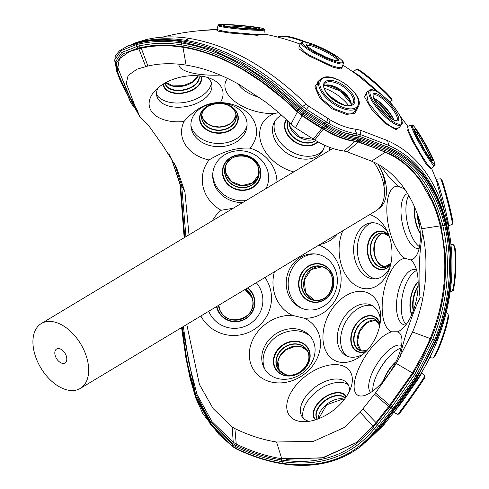 <?xml version="1.0" encoding="UTF-8"?>
<svg xmlns="http://www.w3.org/2000/svg" width="489" height="489" viewBox="0 0 489 489"><rect width="100%" height="100%" fill="white"/><g stroke="black" fill="none" stroke-linecap="round" stroke-linejoin="round"><path stroke-width="0.73" d="M131.443 44.572L136.242 42.531L146.737 39.468C160.013 36.424 174.212 36.07 189.335 38.411C229.023 45.092 268.051 67.066 306.407 104.34L308.816 106.309L306.371 109.365L328.859 123.46L326.615 124.695M306.407 104.34L302.642 106.321L306.371 109.365L305.35 111.223M131.694 44.462L142.666 41.345C155.973 38.289 170.203 37.934 185.362 40.287C225.136 46.993 264.231 69.004 302.642 106.321L301.627 108.179M355.332 135.453L356.664 133.766L354.855 129.084L359.99 130.068L387.649 140.649C416.897 153.797 436.701 180.533 447.068 220.851C456.237 261.896 452.643 302.685 436.28 343.217L435.846 341.768L417.038 377.905L417.019 379.378L398.657 405.375L397.288 407.918L383.468 425.326L364.99 443.089M383.468 425.326L379.886 428.058L365.613 442.563M384.971 423.505L382.209 425.253L379.886 428.058L379.586 427.741M397.288 407.918L395.503 408.407L382.209 425.253L381.933 424.965M398.657 405.375L396.793 406.432L395.503 408.407L395.051 408.223M416.714 377.624L417.038 377.905L396.793 406.432L396.451 406.304M436.28 343.217C430.791 356.42 424.428 368.51 417.196 379.488M387.649 140.649L388.7 145.38C417.08 158.088 436.304 183.992 446.359 223.1C455.253 262.917 451.744 302.471 435.846 341.768L435.491 341.634M359.99 130.068L360.656 134.658L388.7 145.38L386.616 146.767M354.855 129.084C347.092 128.039 338.853 124.982 330.13 119.921L328.859 123.46C338.663 129.151 347.936 132.586 356.664 133.766L360.656 134.658L359.409 136.352M308.816 106.309L327.752 118.277L326.799 122.226L324.635 123.472M327.752 118.277L330.13 119.921M146.737 39.468L142.666 41.345L142.806 41.712M140.93 42.115L140.789 41.748L145.52 39.731M359.458 136.315L344.782 132.904M380.894 426.194L395.956 406.995A53.857 1.388 125.2 0 0 417.019 377.19L435.717 341.071C451.39 302.52 454.849 263.565 446.096 224.213C436.267 185.771 417.331 160.27 389.293 147.702L361.029 136.896L357.612 136.046A53.857 26.161 35.5 0 1 328.296 125.184L305.179 110.826L300.796 107.244C262.361 69.884 223.21 47.849 183.357 41.131C168.173 38.778 153.925 39.132 140.6 42.188L129.01 45.501A233.29 233.29 0 0 0 127.061 46.339L139.243 42.824C152.55 39.762 166.804 39.407 182.024 41.767L211.315 49.432L241.187 63.27L271.004 83.038L304.366 111.865L327.465 126.26C338.357 132.623 348.633 136.449 358.303 137.727L361.414 138.497L389.641 149.292L399.226 154.121L408.327 160.484C412.582 163.43 421.885 173.552 424.434 177.397C427.264 180.771 434.91 193.473 437.154 199.261L442.032 211.694L445.852 224.964L448.566 238.907L450.137 253.326C450.882 259.824 450.491 277.728 449.794 283.033C449.538 288.333 446.757 306.138 444.849 312.599L440.754 326.774L435.565 340.582C430.375 352.948 424.189 364.91 417.013 376.475L395.008 407.606L379.971 426.763L376.952 430.412L359.788 447.16A233.29 233.29 0 0 0 361.744 445.681L378.162 429.495L380.894 426.194M179.946 184.139L171.706 159.567L179.97 184.231L184.188 237.715M181.596 327.575L187.091 363.999L195.563 397.294L210.918 425.222L232.795 446.439L235.936 448.382C251.792 455.986 267.294 460.968 282.44 463.346C321.89 468.957 352.985 457.9 375.711 430.167L373.101 427.41C350.741 454.666 320.173 465.54 281.383 460.015L270.179 457.796L258.785 454.593L247.275 450.43L235.674 445.314L232.532 443.37L210.576 421.952L195.313 393.284L182.25 327.178M181.572 327.587L185.857 357.618L190.044 378.162L195.777 398.064L202.856 413.657L218.962 434.446L232.972 446.873L232.654 444.831L211.016 423.859L195.808 396.267L187.403 363.364L181.939 327.367M184.787 237.354L180.588 185.496L172.091 160.404L168.815 153.687M129.707 100.379L127.446 94.548M128.24 96.364L118.307 74.23L116.278 63.27L122.525 54.163L137.69 48.154L140.227 47.604L139.597 45.899C152.764 42.879 166.841 42.531 181.835 44.86C221.205 51.504 259.879 73.271 297.862 110.159L297.22 111.345L302.257 115.459L322.086 128.087L323.669 128.949L325.246 128.173C336.511 134.854 347.153 138.845 357.172 140.135L358.04 139.01C348.235 137.709 337.826 133.833 326.805 127.397L303.614 112.977L295.417 127.751L291.01 124.151C281.077 114.31 274.537 108.955 265.533 101.938L238.999 84.352C219.922 73.87 204.536 68.148 186.089 65.104C172.464 62.977 159.738 63.289 147.898 66.039L136.981 69.187L128.106 75.471L126.284 83.374L135.435 107.146L137.14 110.098M135.435 107.146L127.635 93.069L117.647 67.115L119.634 58.484L129.328 51.62L119.359 58.863L117.794 68.069L129.444 96.192L128.259 96.021M128.246 96.003L125.233 90.661L117.959 73.998L115.459 61.748L121.798 52.482L137.054 46.443L137.69 48.154L138.821 48.704L145.673 66.516M129.328 51.62L141.248 48.185L140.227 47.604L150.166 45.856L160.502 45.104L171.162 45.336L182.128 46.571C221.169 53.167 259.537 74.756 297.22 111.345L297.52 111.639L291.01 124.151M304.366 111.865L303.614 112.977L298.571 108.864C260.252 71.645 221.236 49.682 181.517 42.977C166.388 40.63 152.183 40.978 138.9 44.028L136.358 44.572L120.966 50.667L114.573 60.006L117.091 72.366L125.239 90.667M299.525 107.904L297.862 110.159L302.905 114.279L323.553 127.354L321.854 128.008L302.33 115.569M327.465 126.26L326.805 127.397L325.246 128.173L323.553 127.354L325.154 126.535L325.753 125.325M361.414 138.497L360.081 140.948L387.667 151.504L389.122 150.533L360.949 139.762L358.04 139.01L358.303 137.727M129.524 99.994L128.809 97.397L130.074 97.733L135.606 107.702M376.952 430.412L375.711 430.167L392.869 408.59L390.913 407.918L374.348 428.725C351.811 456.206 320.992 467.166 281.89 461.604C266.872 459.25 251.511 454.312 235.802 446.781L232.654 444.831L232.532 443.37L233.247 442.221L236.248 444.079C251.694 451.518 266.86 456.396 281.75 458.719L322.019 458.004L356.316 442.576A227.544 227.544 0 0 0 356.34 442.557M235.936 448.382L236.652 448.7L235.936 448.382L235.674 445.314L236.248 444.079L234.897 428.596C249.042 435.406 262.929 439.874 276.566 442.001L313.449 441.347L344.855 427.221L360.179 412.282L375.503 392.954L396.341 363.492L412.557 332.019C415.846 324.317 418.621 315.943 420.888 306.89C422.6 301.059 425.063 285.221 425.289 280.509C425.919 275.802 426.231 259.622 425.583 254.084C425.008 245.484 423.615 236.315 421.756 228.736C419.996 221.23 417.123 212.691 413.969 205.741C412.129 200.924 405.1 189.139 402.636 186.266C400.491 182.99 392.031 173.766 388.309 171.205C382.838 166.828 377.257 163.485 371.573 161.168L346.933 151.737L344.042 151.028C334.849 149.878 325.093 146.199 314.769 139.982L295.417 127.751M379.971 426.763L378.853 426.371L376.237 423.615L373.101 427.41L373.046 426.261L356.316 442.576L323.486 457.68L286.261 459.33M323.669 128.949L323.669 128.949C335.258 135.887 346.139 139.995 356.298 141.266L357.172 140.135L360.081 140.948L359.293 142.03L386.341 152.385L387.667 151.504C414.843 163.607 433.242 188.369 442.869 225.796C451.378 263.895 448.003 301.737 432.759 339.317L414.715 374.446L392.086 406.573L393.975 407.178L416.188 375.76L413.333 373.217L390.173 405.974L392.086 406.573L390.913 407.918L389.122 407.319L376.237 423.615L375.925 422.734L389.684 405.24L412.533 372.991L396.341 363.492M416.151 375.729L434.611 340.014L431.066 338.681L422.918 356.145L413.297 373.186L412.533 372.991L389.782 405.161L390.173 405.974L389.122 407.319L388.645 406.634M393.883 409.116L392.869 408.59L393.975 407.178L395.008 407.606M386.341 152.385L385.491 152.061L386.341 152.385C385.87 153.088 400.754 154.97 420.24 179.75L426.848 189.793L432.6 200.991C436.72 210.313 438.596 216.248 441.102 226.077L445.265 253.712L445.668 268.106L444.947 282.52C443.156 302.214 438.529 320.937 431.066 338.681L430.247 338.62L435.314 325.136L439.336 311.181C441.206 304.812 443.896 287.526 444.14 282.373C444.831 277.232 445.173 259.567 444.464 253.522L442.936 239.451L440.289 225.845L421.756 228.736M141.058 48.252C153.962 45.294 167.8 44.951 182.568 47.237L182.568 47.237C202.788 50.422 223.467 58.252 244.592 70.728L261.487 81.73L283.724 99.236L297.129 111.73L302.104 115.801L316.744 125.477L323.37 129.255C334.164 135.453 343.162 139.811 355.839 141.498L359.293 142.03L358.584 141.761L346.933 151.737M435.565 340.582L434.611 340.014C449.99 302.098 453.389 263.919 444.813 225.484C435.1 187.733 416.536 162.745 389.122 150.533L389.641 149.292M315.411 419.819A19.395 11.388 143.2 0 1 318.755 402.209A19.395 11.388 143.2 0 1 340.161 392.636A19.395 11.388 143.2 0 1 346.291 396.75M365.882 351.634A19.536 13.564 116.9 0 1 359.788 352.343A19.536 13.564 116.9 0 1 351.988 331.854A19.536 13.564 116.9 0 1 371.689 315.643A19.536 13.564 116.9 0 1 380.057 323.681M390.65 264.616A19.395 13.655 86.5 0 1 380.045 269.628A19.395 13.655 86.5 0 1 367.3 248.241A19.395 13.655 86.5 0 1 381.854 231.108A19.395 13.655 86.5 0 1 388.841 235.044M283.327 463.719L282.44 463.346L281.383 460.015L281.75 458.719C266.86 456.396 251.694 451.518 236.248 444.079L233.247 442.221L211.951 421.591L196.945 394.323L188.693 361.939L183.32 326.536L188.693 361.946L196.945 394.323L211.951 421.591L233.247 442.221L232.147 426.891L234.897 428.596M185.93 236.67L181.67 185.563L174.255 162.923L181.67 185.563L185.924 236.67M139.548 116.278L132.128 103.038L129.885 97.122L137.666 111.419L139.548 116.278L148.815 125.795L163.21 146.058L176.333 167.116L184.921 191.853L188.998 234.824M321.499 151.957L322.887 150.361M383.321 380.998A19.395 7.579 123.2 0 1 396.047 361.591M411.701 314.745A19.536 8.735 101 0 1 418.156 281.646M283.62 375.289A19.395 16.369 144 0 1 275.246 353.461A19.395 16.369 144 0 1 299.891 341.866A19.395 16.369 144 0 1 308.266 363.694A19.395 16.369 144 0 1 283.62 375.289M312.764 302.214A19.536 17.592 103.3 0 1 298.907 280.063A19.536 17.592 103.3 0 1 319.751 263.779A19.536 17.592 103.3 0 1 333.608 285.924A19.536 17.592 103.3 0 1 312.764 302.214M420.283 233.724A19.395 7.928 78.5 0 1 414.434 214.537A19.395 7.928 78.5 0 1 414.703 207.403M247.795 287.807A19.395 19.01 160.2 0 1 254.451 298.369A19.395 19.01 160.2 0 1 239.726 321.273A19.395 19.01 160.2 0 1 216.658 307.068A19.395 19.01 160.2 0 1 216.554 306.579M260.515 169.328A19.395 17.793 13.7 0 1 245.894 190.142A19.395 17.793 13.7 0 1 222.825 175.759A19.395 17.793 13.7 0 1 237.446 154.946A19.395 17.793 13.7 0 1 260.515 169.328M391.732 118.809A19.395 5.379 47.3 0 0 380.65 105.208M380.607 105.172A19.395 5.379 47.3 0 0 374.745 100.422M332.318 98.79A19.536 8.57 37.6 0 1 330.961 96.926M317.868 141.798A19.395 14.236 32.3 0 1 300.325 144.726A19.395 14.236 32.3 0 1 285.295 130.655A19.395 14.236 32.3 0 1 286.23 119.505M237.825 114.683A19.395 15.116 -0.5 0 1 223.314 132.874A19.395 15.116 -0.5 0 1 200.038 121.645A19.395 15.116 -0.5 0 1 214.555 103.454A19.395 15.116 -0.5 0 1 237.825 114.683M200.93 76.07A19.395 11.504 -11.9 0 1 201.364 77.25A19.395 11.504 -11.9 0 1 185.417 92.727A19.395 11.504 -11.9 0 1 163.571 85.948A19.395 11.504 -11.9 0 1 163.344 84.016M264.58 34.224L257.073 35.275L229.653 33.001L217.886 31.107L217.354 29.927L216.609 30.067L216.963 29.584L223.986 31.351L230.105 32.195L253.608 34.261L262.006 34.45L265.02 33.955L265.289 34.493M342.221 67.121L340.961 69.028L333.064 67.231L308.724 55.819L298.999 48.845L298.993 45.825M377.49 91.895L359.336 76.541A230.417 230.417 0 0 0 342.82 65.129M398.938 404.99L416.377 380.301M447.71 223.65L436.536 180.851A230.417 230.417 0 0 0 431.494 168.265M431.329 168.399L434.519 165.826A23.46 2.127 -119.5 0 1 425.247 153.558A23.46 2.127 -119.5 0 1 411.402 124.995L407.551 126.413L408.578 130.838L413.718 141.565L421.787 155.783L428.156 165.368L431.329 168.399L431.096 168.748L425.723 163.522L412.832 141.755L406.897 129.059L407.404 126.59M399.574 127.134L395.998 129.695L384.617 123.026L371.701 109.518L364.507 96.785L367.062 91.95M357.881 107.611L354.757 113.356L346.322 114.432L332.129 108.858L319.818 98.081L314.837 86.877L319.396 80.208M317.807 81.742L316.359 89.261L322.477 99.487L333.901 108.625L346.389 113.277L353.009 112.928L356.952 109.615L358.461 106.357A23.46 11.4 -144.5 0 1 354.623 109.585A23.46 11.4 -144.5 0 1 328.266 99.805A23.46 11.4 -144.5 0 1 320.393 79.255L317.807 81.742M366.322 92.433L368.351 102.776L381.964 119.347C387.759 124.664 392.465 127.733 396.084 128.54L399.03 127.837L401.445 124.701A23.46 6.504 -132.7 0 1 384.849 116.443A23.46 6.504 -132.7 0 1 369.635 90.276L366.322 92.433M448.529 225.906L452.294 224.237A23.46 1.106 -104.5 0 0 449.519 209.457A23.46 1.106 -104.5 0 0 440.51 178.821L436.408 179.194L438.248 183.613C440.552 190.808 443.028 199.836 445.675 210.698L448.077 221.603L448.529 225.906L448.046 226.462M393.969 412.52L397.673 414.324A23.46 0.605 -54.8 0 0 405.962 403.535A23.46 0.605 -54.8 0 0 420.289 383.107A23.46 0.605 -54.8 0 0 424.752 375.998L421.811 373.107L417.227 380.418L402.496 401.426L393.816 412.465M356.267 69.414C358.345 69.652 354.916 67.323 362.049 71.895C369.513 77.415 377.3 84.102 385.418 91.95C391.255 98.057 393.303 100.85 391.555 100.337A23.46 1.913 -138.8 0 0 380.931 88.656A23.46 1.913 -138.8 0 0 361.071 72.036A23.46 1.913 -138.8 0 0 356.267 69.414L353.125 71.999L358.04 74.719L362.581 78.161L381.182 94.383M301.267 42.659L302.373 41.95L304.225 41.858L312.086 43.918L324.073 49.065L337.954 57.054C345.644 62.861 342.795 62.513 343.345 63.387A23.46 3.771 -153.8 0 1 329.201 60.385A23.46 3.771 -153.8 0 1 306.42 48.332A23.46 3.771 -153.8 0 1 301.267 42.659L298.901 45.96L304.195 51.791L309.458 55.165L330.76 65.41L338.834 67.769L342.159 67.323M359.293 142.03L358.584 141.761M355.839 141.498L358.871 142.238C368.792 146.077 374.849 147.452 385.754 152.525C399.342 158.204 411.041 167.916 420.87 181.682L432.044 201.468C434.697 207.843 436.463 211.242 440.277 225.967C448.713 263.748 445.369 301.279 430.247 338.553L412.557 332.019M127.562 94.897L127.403 94.456M416.188 375.76L417.013 376.475M419.501 246.743A28.6 11.687 78.5 0 1 406.029 213.228A28.6 11.687 78.5 0 1 408.737 195.539M303.278 418.193A28.6 16.791 143.2 0 1 314.164 393.566A28.6 16.791 143.2 0 1 342.593 382.569A28.6 16.791 143.2 0 1 348.174 384.654M346.554 355.925A28.735 19.951 116.9 0 1 344.611 323.846A28.735 19.951 116.9 0 1 371.383 305.429A28.735 19.951 116.9 0 1 372.086 305.558M322.422 151.15A28.6 20.99 32.3 0 1 296.658 154.139A28.6 20.99 32.3 0 1 275.38 133.705A28.6 20.99 32.3 0 1 274.91 121.113M264.757 369.122A28.6 24.138 144 0 1 272.086 340.326A28.6 24.138 144 0 1 302.226 331.842A28.6 24.138 144 0 1 310.105 336.139M247.098 125.092A28.6 22.286 -0.5 0 1 219.64 143.473A28.6 22.286 -0.5 0 1 191.101 126.327A28.6 22.286 -0.5 0 1 190.899 125.6M246.034 200.563A28.6 26.235 13.7 0 1 213.43 179.151A28.6 26.235 13.7 0 1 212.746 173.907M329.06 95.771A37.506 18.221 35.5 0 1 338.315 102.164L344.629 105.166M324.329 88.24A28.105 13.655 -144.5 0 1 348.681 105.581M400.344 356.707A37.506 4.12 109 0 1 413.621 312.508A37.506 4.12 109 0 1 420.088 297.734A37.506 4.401 92 0 1 419.972 254.158A37.506 4.401 92 0 1 422.832 233.583M420.088 297.734L422.808 298.131M416.634 212.147A37.506 15.324 78.5 0 1 420.192 231.945A37.506 15.324 78.5 0 1 416.145 255.961A37.506 15.324 78.5 0 1 410.681 259.885A37.629 16.822 101 0 1 413.645 263.155A37.629 16.822 101 0 1 416.677 298.534A37.629 16.822 101 0 1 400.577 330.179A37.629 16.822 101 0 1 397.612 331.774L391.53 331.817A37.629 16.822 101 0 1 383.455 293.156A37.629 16.822 101 0 1 404.892 258.302A37.506 15.324 78.5 0 1 386.97 214.188A37.506 15.324 78.5 0 1 398.566 186.285A37.506 10.532 58.4 0 1 380.919 165.96M397.612 331.774A37.506 14.652 123.2 0 1 401.61 337.233A37.506 14.652 123.2 0 1 390.283 371.689A37.506 14.652 123.2 0 1 363.211 395.821A37.506 14.652 123.2 0 1 362.294 395.962A37.506 14.652 123.2 0 1 359.097 367.667A37.506 14.652 123.2 0 1 391.53 331.817M401.542 345.503A28.105 10.984 -56.8 0 0 398.407 345.069A28.105 10.984 -56.8 0 0 375.473 366.432A28.105 10.984 -56.8 0 0 370.766 392.459M410.681 259.885L404.892 258.302M416.524 269.861A28.24 12.622 -79 0 0 415.014 269.445A28.24 12.622 -79 0 0 414.831 269.427A28.24 12.622 -79 0 0 397.575 294.812A28.24 12.622 -79 0 0 404.03 324.818A28.24 12.622 -79 0 0 404.916 325.002A28.24 12.622 -79 0 0 405.76 325.051M404.88 189.42A37.506 10.532 58.4 0 1 404.165 189.28L402.771 188.155L398.566 186.285M404.165 189.28A37.506 15.324 78.5 0 1 406.017 191.126M407.575 193.595A28.105 11.485 -101.5 0 0 407.551 193.607A28.105 11.485 -101.5 0 0 401.108 214.39A28.105 11.485 -101.5 0 0 418.706 248.663A28.105 11.485 -101.5 0 0 419.11 248.601M363.241 291.572A37.629 26.125 116.9 0 1 380.638 316.903A37.629 26.125 116.9 0 1 360.76 356.114A37.629 26.125 116.9 0 1 340.32 362.257A37.629 26.125 116.9 0 1 325.301 322.795A37.629 26.125 116.9 0 1 363.241 291.572M380.485 320.234A28.24 19.609 -63.1 0 0 370.216 304.708A28.24 19.609 -63.1 0 0 367.545 304.024A28.24 19.609 -63.1 0 0 340.613 323.455A28.24 19.609 -63.1 0 0 344.763 354.916A28.24 19.609 -63.1 0 0 350.344 357.074A28.24 19.609 -63.1 0 0 363.351 354.018M339.036 364.904A37.506 22.017 143.2 0 1 351.383 386.151A37.506 22.017 143.2 0 1 303.81 421.701A37.506 22.017 143.2 0 1 300.063 421.402A37.506 22.017 143.2 0 1 293.156 389.042A37.506 22.017 143.2 0 1 339.036 364.904M349.519 391.078A28.105 16.498 -36.8 0 0 346.811 382.777A28.105 16.498 -36.8 0 0 339.555 379.213A28.105 16.498 -36.8 0 0 310.209 391.347A28.105 16.498 -36.8 0 0 301.866 416.359A28.105 16.498 -36.8 0 0 309.06 421.31M369.678 214.598A37.506 26.4 86.5 0 1 386.273 229.359A37.506 26.4 86.5 0 1 388.798 270.57A37.506 26.4 86.5 0 1 363.792 288.553A37.506 26.4 86.5 0 1 342.826 230.729M387.649 232.134A28.105 19.786 -93.5 0 0 374.757 222.917A28.105 19.786 -93.5 0 0 370.057 222.978A28.105 19.786 -93.5 0 0 353.651 251.083A28.105 19.786 -93.5 0 0 372.135 278.742A28.105 19.786 -93.5 0 0 373.486 278.883A28.105 19.786 -93.5 0 0 389.825 267.648M378.138 164.335A37.506 23.044 59 0 1 386.377 193.43A37.506 23.044 59 0 1 378.578 208.84M264.989 277.483A37.506 36.748 160.2 0 1 270.619 290.234A37.506 36.748 160.2 0 1 246.829 333.113A37.506 36.748 160.2 0 1 200.857 316.004M208.772 311.248A28.105 27.543 -19.8 0 0 243.057 327.025A28.105 27.543 -19.8 0 0 262.22 294.433A28.105 27.543 -19.8 0 0 256.303 282.697M212.299 220.832A37.506 37.036 49.7 0 1 221.114 210.282A37.506 34.401 13.7 0 1 203.186 187.165A37.506 34.401 13.7 0 1 209.041 159.989A37.506 29.23 -0.5 0 1 182.519 138.515A37.506 29.23 -0.5 0 1 183.998 121.523A37.506 22.237 -11.9 0 1 149.548 107.134A37.506 22.237 -11.9 0 1 154.451 91.315A37.506 22.237 -11.9 0 1 212.018 79.151A37.506 22.237 -11.9 0 1 222.623 90.318A37.506 22.237 -11.9 0 1 220.362 102.568C207.489 102.238 195.368 108.552 183.998 121.523M233.241 208.253L221.114 210.282M220.362 102.568A37.506 29.23 -0.5 0 1 255.588 125.056A37.506 29.23 -0.5 0 1 250.032 148.149C236.878 147.33 223.21 151.272 209.041 159.989M250.032 148.149A37.506 34.401 13.7 0 1 276.047 174.732A37.506 34.401 13.7 0 1 276.945 181.994M266.004 188.571A28.105 25.783 -166.3 0 0 266.23 188.118A28.105 25.783 -166.3 0 0 267.972 171.975A28.105 25.783 -166.3 0 0 237.898 150.759A28.105 25.783 -166.3 0 0 212.697 175.025A28.105 25.783 -166.3 0 0 213.363 181.291A28.105 25.783 -166.3 0 0 242.746 202.538M246.377 119.75A28.105 21.907 179.5 0 0 214.219 103.228A28.105 21.907 179.5 0 0 191.065 127.378A28.105 21.907 179.5 0 0 191.609 129.836A28.105 21.907 179.5 0 0 220.796 146.651A28.105 21.907 179.5 0 0 246.957 126.871A28.105 21.907 179.5 0 0 246.377 119.75M158.167 87.708A28.105 16.663 168.1 0 0 156.847 96.241A28.105 16.663 168.1 0 0 157 96.767A28.105 16.663 168.1 0 0 187.678 106.241A28.105 16.663 168.1 0 0 211.89 85.165A28.105 16.663 168.1 0 0 211.615 83.637A28.105 16.663 168.1 0 0 207.159 77.354M293.773 171.89A37.506 27.531 32.3 0 1 261.352 143.668A37.506 27.531 32.3 0 1 274.427 113.595A37.629 20.128 13.9 0 1 235.221 101.773A37.629 20.128 13.9 0 1 227.617 78.423M278.602 112.586L274.427 113.595M281.609 115.251A28.105 20.63 -147.7 0 0 273.974 122.812A28.105 20.63 -147.7 0 0 273.73 136.987A28.105 20.63 -147.7 0 0 295.851 157.495A28.105 20.63 -147.7 0 0 321.291 152.721A28.105 20.63 -147.7 0 0 324.623 145.233M318.865 245.117A37.629 33.875 103.3 0 1 340.332 287.159A37.629 33.875 103.3 0 1 304.28 318.229A37.506 31.651 144 0 1 315.833 360.931A37.506 31.651 144 0 1 269.164 381.457A37.506 31.651 144 0 1 251.315 343.211A37.506 31.651 144 0 1 292.55 315.411A37.629 33.875 103.3 0 1 274.372 271.847M292.55 315.411L304.28 318.229M306.725 309.708A28.24 25.422 -76.7 0 0 336.854 286.169A28.24 25.422 -76.7 0 0 316.823 254.152A28.24 25.422 -76.7 0 0 313.779 253.846A28.24 25.422 -76.7 0 0 287.037 276.065A28.24 25.422 -76.7 0 0 300.955 307.923A28.24 25.422 -76.7 0 0 306.725 309.708M276.627 378.205A28.105 23.723 -36 0 0 309.299 366.365A28.105 23.723 -36 0 0 309.066 335.02A28.105 23.723 -36 0 0 300.209 329.769A28.105 23.723 -36 0 0 269.965 338.743A28.105 23.723 -36 0 0 264.017 367.789A28.105 23.723 -36 0 0 276.627 378.205M385.491 152.061L371.573 161.168M355.424 140.991L344.042 151.028M141.248 48.185L147.898 66.039M137.091 110.007L137.666 111.419M186.786 324.458L199.426 384.47L213.118 408.584L232.147 426.891M373.046 426.261L360.179 412.282M376.041 422.637L362.924 408.963M372.856 391.011A28.6 11.174 123.2 0 1 377.208 373.951A28.6 11.174 123.2 0 1 387.141 358.792A28.6 11.174 123.2 0 1 401.047 347.997M406.145 324.543A28.735 12.848 101 0 1 402.398 295.753A28.735 12.848 101 0 1 416.689 270.472M302.086 308.412A28.735 25.868 103.3 0 1 289.036 276.542A28.735 25.868 103.3 0 1 315.002 253.919M375.515 278.858A28.6 20.135 86.5 0 1 357.428 251.811A28.6 20.135 86.5 0 1 372.074 222.758M266.694 187.104A28.6 26.235 13.7 0 1 265.71 188.748M387.043 115.282A28.6 7.928 47.3 0 0 377.893 105.373M238.082 83.839A28.24 15.104 -166.1 0 0 259.292 97.329M211.395 82.916A28.6 16.956 -11.9 0 1 186.78 101.999A28.6 16.956 -11.9 0 1 156.547 94.505M220.203 75.08A37.506 10.966 -1.1 0 1 179.066 64.218M337.202 234.103A37.506 32.323 60.2 0 1 320.106 244.372M329.28 147.201A37.506 27.531 32.3 0 1 329.543 150.404M387.795 358.046A35.153 13.735 -56.8 0 0 376.787 374.843M62.574 363.37A8.142 5.006 -121 0 0 64.994 362.966A8.142 5.006 -121 0 0 65.954 355.118A8.142 5.006 -121 0 0 59.028 348.596A8.142 5.006 -121 0 0 56.608 348.999A8.142 5.006 -121 0 0 55.648 356.848A8.142 5.006 -121 0 0 62.574 363.37M52.555 321.646A37.849 23.258 -121 0 0 41.308 323.541A37.849 23.258 -121 0 0 36.846 360.008A37.849 23.258 -121 0 0 69.041 390.32A37.849 23.258 -121 0 0 80.288 388.425A37.849 23.258 -121 0 0 84.756 351.958A37.849 23.258 -121 0 0 52.555 321.646M80.288 388.425L376.041 210.771A37.849 23.258 -121 0 0 384.342 194.952L384.837 188.326A30.66 18.839 -121 0 0 377.881 164.194M384.342 194.952A37.849 23.258 -121 0 0 373.682 162.085M189.335 38.411L185.362 40.287L185.563 41.486M397.343 407.826L395.552 408.333M447.068 220.851L446.359 223.1L445.846 223.18M184.17 237.727L179.952 184.188L180.588 185.496L181.67 185.563L184.921 191.853M184.5 237.526L180.294 184.891L171.908 160.007M139.243 42.824L138.9 44.028L139.597 45.899L137.054 46.443L136.358 44.572L136.804 43.35M182.024 41.767L181.517 42.977L182.128 46.571L182.947 47.158L186.089 65.104M445.852 224.964L444.813 225.484L440.277 225.967M395.632 362.422A19.01 7.427 -56.8 0 0 383.92 380.289M346.059 397.086A19.01 11.161 -36.8 0 0 340.051 393.058A19.01 11.161 -36.8 0 0 319.079 402.435A19.01 11.161 -36.8 0 0 315.802 419.696M418.168 282.135A19.181 8.576 -79 0 0 411.897 314.299M379.971 324.183A19.181 13.319 -63.1 0 0 371.689 316.035A19.181 13.319 -63.1 0 0 352.349 331.945A19.181 13.319 -63.1 0 0 360.008 352.062A19.181 13.319 -63.1 0 0 366.237 351.273M299.794 342.288A19.01 16.045 -36 0 0 275.637 353.651A19.01 16.045 -36 0 0 283.846 375.039A19.01 16.045 -36 0 0 307.997 363.682A19.01 16.045 -36 0 0 299.794 342.288M319.757 264.146A19.181 17.268 -76.7 0 0 299.299 280.13A19.181 17.268 -76.7 0 0 312.899 301.878A19.181 17.268 -76.7 0 0 333.364 285.888A19.181 17.268 -76.7 0 0 319.757 264.146M389.03 235.564A19.01 13.38 -93.5 0 0 381.976 231.48A19.01 13.38 -93.5 0 0 367.71 248.278A19.01 13.38 -93.5 0 0 380.204 269.237A19.01 13.38 -93.5 0 0 390.778 264.078M414.978 208.045A19.01 7.769 -101.5 0 0 414.782 214.592A19.01 7.769 -101.5 0 0 420.253 232.996M216.908 306.358A19.01 18.631 -19.8 0 0 217.049 307.019A19.01 18.631 -19.8 0 0 239.659 320.937A19.01 18.631 -19.8 0 0 254.091 298.492A19.01 18.631 -19.8 0 0 247.422 288.033M223.222 175.618A19.01 17.439 -166.3 0 0 245.826 189.714A19.01 17.439 -166.3 0 0 260.154 169.316A19.01 17.439 -166.3 0 0 237.55 155.221A19.01 17.439 -166.3 0 0 223.222 175.618M374.702 100.337A19.01 5.269 -132.7 0 1 380.742 105.184A19.01 5.269 -132.7 0 1 391.817 118.864M331.658 97.372A19.181 8.417 -142.4 0 0 333.461 99.683M286.511 119.774A19.01 13.955 -147.7 0 0 285.71 130.526A19.01 13.955 -147.7 0 0 300.319 144.279A19.01 13.955 -147.7 0 0 317.508 141.59M200.411 121.449A19.01 14.817 179.5 0 0 223.222 132.458A19.01 14.817 179.5 0 0 237.452 114.628A19.01 14.817 179.5 0 0 214.64 103.625A19.01 14.817 179.5 0 0 200.411 121.449M163.693 83.802A19.01 11.271 168.1 0 0 163.913 85.709A19.01 11.271 168.1 0 0 185.325 92.348A19.01 11.271 168.1 0 0 200.955 77.183A19.01 11.271 168.1 0 0 200.527 76.015M451.647 291.572A23.46 2.757 -88 0 0 454.703 276.254A23.46 2.757 -88 0 0 453.242 244.683L454.807 246.817C456.096 253.491 456.298 263.216 455.412 275.998C454.134 286.89 453.346 291.664 453.04 290.301L451.647 291.572L450.204 291.756M432.502 358.04A23.46 2.579 -71 0 0 439.623 344.592A23.46 2.579 -71 0 0 447.765 313.675L448.584 316.108C447.759 322.96 445.027 332.434 440.387 344.537C435.173 357.398 434.25 356.891 434.073 357.325L432.502 358.04L429.733 357.569M217.996 25.605C220.203 24.97 214.176 24.688 224.469 24.45C235.117 24.774 246.083 25.74 257.361 27.353C266.199 28.912 263.223 28.784 264.207 28.985L264.726 29.847A23.46 1.516 -174.8 0 1 250.344 29.963A23.46 1.516 -174.8 0 1 224.824 27.323A23.46 1.516 -174.8 0 1 217.996 25.605L216.963 29.584M303.852 41.834A23.46 4.719 -159.5 0 0 286.004 36.657A23.46 4.719 -159.5 0 0 278.693 37.268L278.651 37.335M324.066 77.794A22.518 10.941 35.5 0 0 327.117 97.109A22.518 10.941 35.5 0 0 354.397 108.369A22.518 10.941 35.5 0 0 351.346 89.047A22.518 10.941 35.5 0 0 324.066 77.794M385.436 115.569A22.518 6.241 47.3 0 0 401.83 122.036A22.518 6.241 47.3 0 0 386.328 98.778A22.518 6.241 47.3 0 0 369.935 92.305A22.518 6.241 47.3 0 0 385.436 115.569M425.852 152.831A22.518 2.042 60.5 0 0 434.648 163.033A22.518 2.042 60.5 0 0 421.414 137.226A22.518 2.042 60.5 0 0 412.612 127.03A22.518 2.042 60.5 0 0 425.852 152.831M420.583 384.054A22.518 0.581 125.2 0 1 403.083 408.761A22.518 0.581 125.2 0 1 401.487 409.678M337.82 56.993A22.518 3.625 26.2 0 0 309.219 42.995A22.518 3.625 26.2 0 0 307.41 47.812A22.518 3.625 26.2 0 0 336.004 61.81A22.518 3.625 26.2 0 0 337.82 56.993M257.3 27.347A22.518 1.455 5.2 0 0 225.588 24.474A22.518 1.455 5.2 0 0 225.563 26.547A22.518 1.455 5.2 0 0 257.275 29.413A22.518 1.455 5.2 0 0 257.3 27.347M197.984 75.771A17.243 10.226 -11.9 0 1 183.406 86.046A17.243 10.226 -11.9 0 1 165.918 82.543M165.184 83.222L165.135 82.971A17.243 10.226 168.1 0 0 165.184 83.222A17.243 10.226 168.1 0 0 165.258 83.527A17.243 10.226 168.1 0 0 184.426 89.603A17.243 10.226 168.1 0 0 198.931 76.088A17.243 10.226 168.1 0 0 198.87 75.838M198.999 75.85A17.384 10.306 -11.9 0 1 199.054 76.052A17.384 10.306 -11.9 0 1 184.763 89.921A17.384 10.306 -11.9 0 1 165.184 83.851A17.384 10.306 -11.9 0 1 165.025 83.032M236.046 115.031A17.243 13.441 -0.5 0 1 219.989 127.152A17.243 13.441 -0.5 0 1 202.091 116.84A17.243 13.441 -0.5 0 1 201.761 115.343L203.583 119.878L207.636 123.803L213.039 126.205L219.372 126.963L224.842 126.138L230.417 123.534L233.216 121.046L236.046 115.019M203.497 110.661A17.243 13.441 179.5 0 0 201.676 116.773A17.243 13.441 179.5 0 0 202.116 119.713A17.243 13.441 179.5 0 0 220.936 129.958A17.243 13.441 179.5 0 0 236.163 116.461A17.243 13.441 179.5 0 0 235.753 113.637M235.857 113.735A17.384 13.545 -0.5 0 1 222.843 130.037A17.384 13.545 -0.5 0 1 201.988 119.97A17.384 13.545 -0.5 0 1 214.995 103.668A17.384 13.545 -0.5 0 1 235.857 113.735M313.92 139.481A17.243 12.659 32.3 0 1 289.763 126.541A17.243 12.659 32.3 0 1 288.981 122.152M287.96 121.156A17.243 12.659 -147.7 0 0 288.094 129.175A17.243 12.659 -147.7 0 0 300.203 141.211A17.243 12.659 -147.7 0 0 315.552 140.453M315.76 140.575A17.384 12.763 32.3 0 1 300.228 141.602A17.384 12.763 32.3 0 1 287.838 129.396A17.384 12.763 32.3 0 1 287.813 121.021M254.237 27.268A18.203 1.18 -174.8 0 1 254.219 28.943A18.203 1.18 -174.8 0 1 228.583 26.62A18.203 1.18 -174.8 0 1 228.601 24.951A18.203 1.18 -174.8 0 1 254.237 27.268M257.342 28.943A17.243 1.112 5.2 0 0 253.479 28.203A17.243 1.112 5.2 0 0 225.386 26.039M286.866 36.284A22.518 4.529 20.5 0 1 306.352 42.207M334.898 56.113A18.203 2.928 -153.8 0 1 333.431 60.006A18.203 2.928 -153.8 0 1 310.313 48.686A18.203 2.928 -153.8 0 1 311.774 44.792A18.203 2.928 -153.8 0 1 334.898 56.113M337.697 60.728A17.243 2.775 26.2 0 0 333.834 56.767A17.243 2.775 26.2 0 0 317.679 48.148A17.243 2.775 26.2 0 0 306.805 45.501M326.964 80.734A18.203 8.845 -144.5 0 1 349.018 89.835A18.203 8.845 -144.5 0 1 351.481 105.453A18.203 8.845 -144.5 0 1 329.433 96.351A18.203 8.845 -144.5 0 1 326.964 80.734M327.123 82.066A17.243 8.38 35.5 0 0 324.69 83.772C318.535 89.322 341.689 109.567 350.692 105.227L352.783 103.778A17.243 8.38 35.5 0 0 345.912 88.747A17.243 8.38 35.5 0 0 327.123 82.066M385.515 113.968A18.203 5.043 -132.7 0 1 372.985 95.159A18.203 5.043 -132.7 0 1 386.237 100.392A18.203 5.043 -132.7 0 1 398.767 119.194A18.203 5.043 -132.7 0 1 385.515 113.968M396.903 120.471A17.243 4.78 47.3 0 0 385.546 101.376A17.243 4.78 47.3 0 0 373.498 95.135C371.463 94.456 376.591 106.229 385.491 113.888L392.221 119.108L395.039 120.428L396.903 120.471M425.424 151.345A18.203 1.65 -119.5 0 1 414.727 130.484A18.203 1.65 -119.5 0 1 421.836 138.729A18.203 1.65 -119.5 0 1 432.539 159.585A18.203 1.65 -119.5 0 1 425.424 151.345M431.39 159.964A17.243 1.565 60.5 0 0 421.102 139.53A17.243 1.565 60.5 0 0 414.819 130.704M362.117 71.956A22.518 1.84 41.2 0 1 382.196 88.857A22.518 1.84 41.2 0 1 391.09 99.194M225.398 166.608L225.588 172.605L231.407 181.584L241.859 185.606L252.501 182.953L258.846 174.793A17.243 15.819 13.7 0 1 241.841 185.679A17.243 15.819 13.7 0 1 225.588 172.672A17.243 15.819 13.7 0 1 225.398 166.615M236.34 156.352A17.243 15.819 -166.3 0 0 225.154 167.489A17.243 15.819 -166.3 0 0 225.148 174.445A17.243 15.819 -166.3 0 0 241.902 187.483A17.243 15.819 -166.3 0 0 258.657 175.685A17.243 15.819 -166.3 0 0 258.675 168.803M258.754 168.852A17.384 15.948 13.7 0 1 245.655 187.507A17.384 15.948 13.7 0 1 224.983 174.616A17.384 15.948 13.7 0 1 238.082 155.96A17.384 15.948 13.7 0 1 258.754 168.852M219.659 309.464A17.243 16.901 160.2 0 1 219.231 307.911A17.243 16.901 160.2 0 1 218.852 305.197L219.812 309.898M218.626 305.332A17.243 16.901 -19.8 0 0 218.919 307.049A17.243 16.901 -19.8 0 0 219.5 309.036A17.243 16.901 -19.8 0 0 240.454 319.409A17.243 16.901 -19.8 0 0 252.52 299.317M245.722 289.054A17.384 17.036 160.2 0 1 252.63 299.213A17.384 17.036 160.2 0 1 239.433 319.739A17.384 17.036 160.2 0 1 218.76 307.013A17.384 17.036 160.2 0 1 218.479 305.417M385.356 267.214A17.243 12.139 86.5 0 1 385.149 267.19A17.243 12.139 86.5 0 1 373.828 250.655A17.243 12.139 86.5 0 1 383.266 233.106M383.382 233.119A17.243 12.139 -93.5 0 0 381.64 233.051A17.243 12.139 -93.5 0 0 370.534 249.683A17.243 12.139 -93.5 0 0 381.891 267.385A17.243 12.139 -93.5 0 0 383.755 267.477A17.243 12.139 -93.5 0 0 388.015 266.071M390.949 263.29A17.384 12.237 86.5 0 1 381.622 267.538A17.384 12.237 86.5 0 1 370.197 248.369A17.384 12.237 86.5 0 1 383.242 233.015A17.384 12.237 86.5 0 1 389.293 236.328L383.437 233.131L381.64 233.051M314.28 300.209A17.243 15.526 103.3 0 1 304.146 280.124A17.243 15.526 103.3 0 1 322.22 266.725L311.035 269.622L304.237 280.142L305.588 292.593L314.28 300.209M332.227 277.587A17.243 15.526 -76.7 0 0 321.23 266.45A17.243 15.526 -76.7 0 0 320.332 266.267A17.243 15.526 -76.7 0 0 302.031 280.142A17.243 15.526 -76.7 0 0 313.272 300.008A17.243 15.526 -76.7 0 0 314.17 300.191A17.243 15.526 -76.7 0 0 328.101 294.995M313.962 300.319A17.415 15.679 103.3 0 1 301.615 280.576A17.415 15.679 103.3 0 1 320.191 266.059A17.415 15.679 103.3 0 1 332.544 285.802A17.415 15.679 103.3 0 1 313.962 300.319M307.159 350.54L301.334 346.872L295.698 346.23L285.545 349.965L279.549 356.86L277.905 361.646L279.366 370.754A17.243 14.554 144 0 1 282.367 352.6A17.243 14.554 144 0 1 301.218 346.78A17.243 14.554 144 0 1 307.153 350.534M308.865 358.18A17.243 14.554 -36 0 0 306.481 349.507A17.243 14.554 -36 0 0 299.769 344.788A17.243 14.554 -36 0 0 280.441 351.157A17.243 14.554 -36 0 0 278.589 369.794A17.243 14.554 -36 0 0 285.142 374.458M285.124 374.464A17.384 14.67 144 0 1 277.618 354.898A17.384 14.67 144 0 1 299.708 344.507A17.384 14.67 144 0 1 307.214 364.073A17.384 14.67 144 0 1 285.124 374.464M361.029 350.741A17.243 11.974 116.9 0 1 359.299 331.487A17.243 11.974 116.9 0 1 375.528 320.099A17.243 11.974 116.9 0 1 376.463 320.295M378.584 322.697A17.243 11.974 -63.1 0 0 375.039 319.372A17.243 11.974 -63.1 0 0 372.496 318.559A17.243 11.974 -63.1 0 0 355.766 331.077A17.243 11.974 -63.1 0 0 359.446 350.136A17.243 11.974 -63.1 0 0 361.817 350.925M359.446 350.136L361.903 350.925L367.123 350.326A17.415 12.091 116.9 0 1 361.677 350.98A17.415 12.091 116.9 0 1 354.727 332.716A17.415 12.091 116.9 0 1 372.288 318.266A17.415 12.091 116.9 0 1 379.739 325.429M418.107 286.701A17.243 7.708 -79 0 0 413.56 310.038M413.291 310.778A17.415 7.787 101 0 1 418.138 285.918M318.443 418.761A17.243 10.122 143.2 0 1 326.267 404.641A17.243 10.122 143.2 0 1 342.459 398.835A17.243 10.122 143.2 0 1 344.415 399.354M345.063 398.492A17.243 10.122 -36.8 0 0 340.234 395.858A17.243 10.122 -36.8 0 0 321.884 403.651A17.243 10.122 -36.8 0 0 317.434 419.14M317.3 419.183A17.384 10.208 143.2 0 1 321.475 403.523A17.384 10.208 143.2 0 1 340.124 395.509A17.384 10.208 143.2 0 1 345.148 398.382M453.933 245.649A22.518 2.641 92 0 1 455.406 275.955M448.095 314.794A22.518 2.476 109 0 1 440.393 344.5M216.933 29.688A23.46 6.858 178.9 0 0 209.989 30.031M441.481 180.765A22.518 1.064 75.5 0 1 444 186.058A22.518 1.064 75.5 0 1 450.167 208.937M324.03 85.648A17.243 8.38 -144.5 0 1 324.8 85.33A17.243 8.38 -144.5 0 1 341.884 90.661A17.243 8.38 -144.5 0 1 351.23 105.019M373.779 98.283A17.243 4.78 -132.7 0 1 382.306 104.365A17.243 4.78 -132.7 0 1 393.792 119.939M245.013 289.482A17.243 16.901 160.2 0 1 252.092 297.764L245.007 289.488M235.716 113.521A17.243 13.441 179.5 0 0 234.231 110.38M341.762 103.576A17.243 7.567 -142.4 0 0 343.694 104.921M342.239 104.463A17.415 7.641 37.6 0 1 340.099 102.837M317.049 52.8A17.243 2.775 -153.8 0 1 325.674 57.048M393.449 119.781A17.384 4.817 47.3 0 0 382.043 104.56A17.384 4.817 47.3 0 0 373.914 98.631M258.657 168.729A17.243 15.819 -166.3 0 0 253.87 160.636M219.5 309.036C225.398 328.675 258.1 319.054 252.52 299.311A17.243 16.901 -19.8 0 0 251.945 297.33A17.243 16.901 -19.8 0 0 245.551 289.158M417.722 216.12A17.243 7.048 -101.5 0 0 419.311 223.962M419.623 226.144A17.384 7.103 78.5 0 1 417.196 214.628A17.384 7.103 78.5 0 1 417.16 213.986M386.047 233.919A17.243 12.139 -93.5 0 0 383.504 233.137M285.301 374.507A17.243 14.554 -36 0 0 286.108 374.727M351.188 105.031A17.384 8.447 35.5 0 0 351.004 102.886A17.384 8.447 35.5 0 0 341.12 90.428A17.384 8.447 35.5 0 0 326.114 85.165A17.384 8.447 35.5 0 0 324.653 85.459M351.157 103.778L340.595 91.162L325.222 85.312A19.01 9.236 -144.5 0 1 351.157 103.772M322.086 128.087L313.29 139.145M375.503 392.954L389.684 405.234M232.972 446.873L236.144 448.841C252.061 456.475 267.642 461.488 282.874 463.872L282.874 463.872C312.795 468.383 338.431 462.814 359.788 447.16L359.788 447.16M326.994 125.991L326.352 127.146M388.731 406.579L374.543 394.25M323.467 128.925L314.769 139.982M281.75 458.719L276.566 442.001M172.091 160.404L168.815 153.68M129.548 100.049L128.9 98.668M391.695 118.784L380.619 105.202L374.77 100.465M407.716 126.29L407.759 126.333A230.417 230.417 0 0 0 400.332 116.516M300.209 44.132A230.417 230.417 0 0 0 265.081 34.212M216.859 29.829A230.417 230.417 0 0 0 162.525 37.146M320.393 79.255L323.278 77.562C335.741 72.409 364.623 95.496 358.461 106.357M401.445 124.701C404.819 122.996 397.447 108.619 386.304 98.699C373.694 87.653 370.534 89.548 369.635 90.276M434.519 165.826C434.831 164.011 436.054 166.914 433.578 160.092C430.766 153.607 426.708 145.979 421.402 137.195C409.99 119.585 413.309 126.663 411.402 124.995M452.294 224.237L452.893 223.51C452.735 222.495 454.006 225.533 450.173 208.95C446.934 195.074 441.86 178.632 441.683 179.579L440.51 178.821M397.673 414.324L398.902 414.061C399.287 414.226 413.236 395.008 420.595 384.036C427.551 373.51 424.036 378.431 425.039 376.799L424.752 375.998M278.693 37.268C277.55 36.296 280.215 35.948 286.688 36.217L306.469 42.231M165.991 82.507L173.082 85.911L183.326 85.667L192.794 81.742L197.898 75.764M236.163 116.461L235.729 113.582C232.434 98.393 200.288 101.492 201.676 116.773M289.048 122.213L289.818 126.248L299.708 137.268L313.797 139.414M258.84 28.845L258.944 28.79C262.966 29.322 240.606 28.717 228.644 26.626L223.925 25.679M337.654 60.868L334.476 60.275C326.407 57.806 318.394 53.961 310.442 48.753C305.063 44.542 307.434 45.88 306.762 45.398L306.713 45.63M431.298 160.514L431.928 160.453C431.304 159.121 434.201 164.787 425.412 151.315L416.225 134.286L414.672 129.988L414.305 130.496M258.657 175.685L258.657 168.772C255.814 152.519 227.96 151.498 225.154 167.489M383.29 233.112L381.053 234.06L378.529 236.144L375.845 240.362L374.488 244.787L374.146 251.199L375.222 256.701L377.098 260.918L380.161 264.677L385.381 267.208M313.272 300.008L314.158 300.191C333.058 304.537 340.326 269.806 321.23 266.45M278.589 369.794L285.228 374.452C298.981 379.69 315.497 360.13 306.481 349.507M376.487 320.313L375.674 320.142L366.897 322.661L359.586 331.573L357.337 342.722L361.053 350.747M344.354 399.44L342.807 399.061L326.701 404.794L318.541 418.725M203.931 30.379L217.079 29.157M264.726 29.847L265.02 33.955M343.345 63.387L342.172 67.28M391.555 100.337L390.167 102.562M447.765 313.675L446.237 312.85M453.242 244.683L451.035 244.237M421.811 373.107L421.567 372.221M436.408 179.194L435.717 178.943M407.551 126.413L407.129 126.425L407.392 126.614M324.024 85.709L326.114 85.165M351.169 105.043L351.004 102.886M251.945 297.33L252.52 299.311M383.755 267.477L390.949 263.271M375.039 319.372L379.733 325.46M130.172 101.388L132.415 105.184L135.056 108.265M372.881 426.42L375.925 422.734M430.247 338.553L424.874 350.509L412.557 372.893M123.79 87.977L119.701 79.224L116.578 70.929L115.722 55.19L119.493 50.825L127.061 46.339M41.308 323.541L332.783 148.454"/></g></svg>
